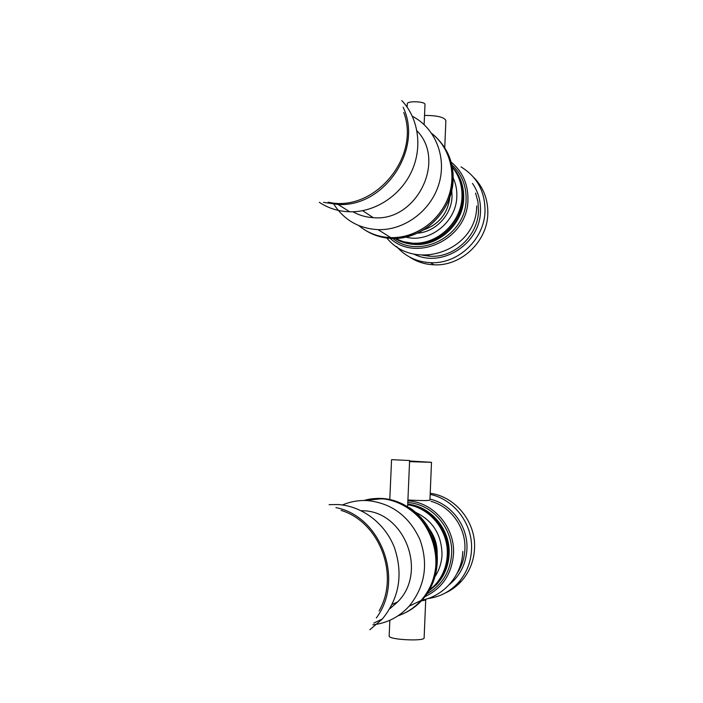 <?xml version="1.0" encoding="UTF-8"?>
<svg xmlns="http://www.w3.org/2000/svg" width="703" height="703" viewBox="0 0 703 703"><rect width="100%" height="100%" fill="white"/><g stroke="black" fill="none" stroke-linecap="round" stroke-linejoin="round"><path stroke-width="1.05" d="M444.735 147.771L445.878 120.661C444.507 117.225 437.389 115.477 424.524 115.415M461.01 166.901C477.065 176.717 485.07 191.444 485.026 211.085C484.534 239.336 457.811 264.346 430.535 262.685C416.817 261.955 405.499 256.569 396.571 246.533M473.55 177.209C483.356 187.103 488.11 199.301 487.812 213.809C487.328 241.753 460.896 266.463 433.9 264.811C424.937 264.425 416.8 261.815 409.489 256.964M462.846 197.578C462.389 223.246 437.776 245.874 413.153 243.774C406.598 243.37 400.525 241.586 394.928 238.431C400.525 241.586 406.598 243.37 413.153 243.774C437.776 245.874 462.389 223.246 462.846 197.578C463.154 185.697 459.604 175.442 452.187 166.804C459.604 175.442 463.154 185.697 462.846 197.578M452.17 166.725C460.157 175.469 464.006 186.023 463.699 198.387C463.242 223.976 438.707 246.525 414.155 244.433C407.151 243.994 400.719 241.99 394.849 238.431M409.594 460.983L431.51 462.319L409.568 461.651M431.51 462.337L429.92 500.149C428.338 500.747 421.009 500.694 407.907 500M389.163 635.925L389.154 636.118C388.777 639.844 425.605 641.567 424.129 637.762L425.737 599.536M421.466 600.775C424.375 600.459 425.798 599.993 425.746 599.395L425.693 599.264M430.157 494.394C454.103 499.235 472.952 523.999 471.537 549.605C470.887 562.347 466.476 573.367 458.312 582.673C450.017 591.671 439.902 596.961 427.978 598.543M430.201 493.295C455.316 496.494 476.045 521.89 474.534 548.481C473.884 561.073 469.525 571.97 461.449 581.179C456.801 586.32 451.352 590.283 445.122 593.086M448.198 554.588C447.574 566.328 443.435 576.407 435.781 584.826L428.935 590.792L435.781 584.826C443.435 576.407 447.574 566.328 448.198 554.588C449.63 530.282 430.605 507.074 407.722 504.446C430.605 507.074 449.63 530.282 448.198 554.588M407.731 504.156C430.957 506.239 450.579 529.631 449.12 554.254C448.496 565.959 444.366 576.003 436.73 584.395L428.725 591.153M424.129 124.598L424.99 104.606C425.965 101.469 407.345 100.591 407.257 103.772L407.248 103.947M395.095 238.431L403.32 241.665L412.143 243.115C436.835 245.215 461.52 222.508 461.985 196.761C462.302 185.399 459.041 175.469 452.214 166.971M405.736 237.104C429.357 243.414 456.484 222.104 456.818 196.471C457.064 189.889 455.843 183.685 453.171 177.877M452.038 178.799C452.337 159.915 445.57 144.792 431.73 133.438C450.228 147.771 457.108 175.223 447.802 198.659C438.567 222.122 414.462 238.379 390.727 237.614C421.29 239.31 451.423 210.795 452.038 178.799M365.806 230.531C373.715 235.452 382.45 238.08 392.01 238.422L390.727 237.614C378.548 237.131 367.88 233.106 358.732 225.549C367.88 233.106 378.548 237.131 390.727 237.614L378.073 229.644C404.33 230.487 430.825 210.926 438.857 184.177C447.055 157.463 435.394 128.078 412.397 116.329M391.887 459.665L409.612 460.527L391.887 459.665M429.208 590.327L434.814 585.256C442.495 576.812 446.651 566.706 447.275 554.922C448.672 530.932 430.245 507.918 407.705 504.772M434.964 576.671C439.278 570.089 441.625 562.769 442.011 554.711C441.712 534.79 432.89 520.651 415.543 512.294M436.053 562.91C438.821 523.401 398.996 489.868 363.996 500.492L380.947 498.84C427.213 499.2 454.533 566.258 421.071 600.476C430.289 589.922 435.28 577.4 436.053 562.91M404.981 612.884C411.545 609.738 417.31 605.415 422.266 599.905L421.071 600.476C414.594 607.629 406.896 612.752 397.968 615.846C406.896 612.752 414.594 607.629 421.071 600.476L409.172 606.162C424.937 586.61 428.575 564.518 420.069 539.895C409.322 516.345 391.879 503.243 367.748 500.598C358.925 500.088 350.489 501.547 342.431 504.974M333.863 204.222C344.119 220.083 358.864 228.563 378.073 229.644M352.959 211.779C359.189 215.285 365.964 217.245 373.267 217.666C415.895 222.183 446.844 161.224 416.958 130.793M319.329 202.306C328.398 208.29 338.53 211.454 349.716 211.788C374.523 212.403 399.963 196.199 411.352 172.007C422.775 147.841 418.751 118.447 401.835 100.643M372.898 624.782C387.133 623.192 399.225 616.979 409.172 606.162M389.875 608.71L397.599 601.961C428.118 571.943 404.357 511.222 362.933 510.756L361.087 510.668M369.892 629.712L382.423 618.948C399.427 597.796 403.373 573.868 394.269 547.162C384.734 523.023 362.01 506.046 338.099 504.543L329.109 504.657M451.062 162.006C462.548 171.532 468.18 184.107 467.934 199.731C467.917 238.704 417.011 263.203 390.103 238.335M475.588 193.097L477.943 201.761L478.488 210.83C478.058 236.015 453.936 258.186 429.665 256.2L422.696 255.233M472.495 183.439C478.128 191.62 480.79 200.847 480.483 211.128C480.307 244.126 441.264 268.651 413.654 253.968M451.739 164.678C461.59 173.843 466.379 185.46 466.098 199.538C466.045 236.023 419.436 260.119 392.801 238.44M407.872 500.852C433.11 502.004 455.122 527.153 453.505 553.902C451.871 574.008 442.372 588.244 425.016 596.592M430.93 501.292C450.939 506.599 466.063 527.698 464.894 549.28C464.472 558.217 461.845 566.319 456.994 573.586M429.964 499.121C451.484 503.866 468.198 526.231 466.933 549.271C466.036 563.938 460.114 575.766 449.155 584.747M407.802 502.566C432.108 503.858 453.18 528.12 451.634 553.867C450.28 571.899 442.09 585.195 427.072 593.745M417.389 233.168C435.421 232.078 451.616 215.083 452.038 196.55L451.765 190.311M423.514 229.899C439.006 224.477 447.785 213.536 449.858 197.086M447.556 152.815C451.625 161.215 453.479 170.249 453.127 179.898C451.519 200.522 442.213 216.84 425.201 228.835C414.832 235.452 403.768 238.642 392.01 238.422C422.468 240.118 452.486 211.717 453.101 179.836C453.488 163.931 448.514 150.46 438.171 139.414M437.108 555.273L437.161 554.351C437.433 544.834 434.726 536.284 429.067 528.709M409.331 507.663C413.557 510.035 423.593 518.647 429.164 528.876C434.902 539.306 437.591 550.502 437.222 562.453C436.458 576.899 431.475 589.378 422.266 599.905C431.457 589.395 436.431 576.917 437.196 562.479C439.665 525.677 404.963 493.119 371.351 499.104M328.187 202.183C373.504 213.018 420.886 157.788 403.786 112.489M323.565 202.367L338.09 204.468C384.023 207.534 423.443 149.431 403.135 107.234M379.128 610.881C399.884 574.711 379.295 521.819 341.122 510.413M376.333 617.963C404.91 579.843 380.718 515.958 335.92 507.636M386.843 238.018C414.744 272.579 476.871 250.47 476.687 206.023M428.145 255.215L429.665 256.2L422.644 255.233M430.535 262.685L433.9 264.811M412.143 243.115L414.155 244.433M389.849 620.292L389.154 636.118M422.002 600.195C444.841 595.626 462.337 574.413 462.776 551.468M458.312 582.673L461.449 581.179M434.814 585.256L436.73 584.395M407.107 107.102L407.257 103.772M407.626 506.599L409.612 460.535M389.787 499.648L391.553 459.709M323.617 202.367L338.09 204.468L349.716 211.788M373.267 217.666L362.634 210.698M397.599 601.961L392.212 604.378M382.423 618.948L373.847 623.051"/></g></svg>
